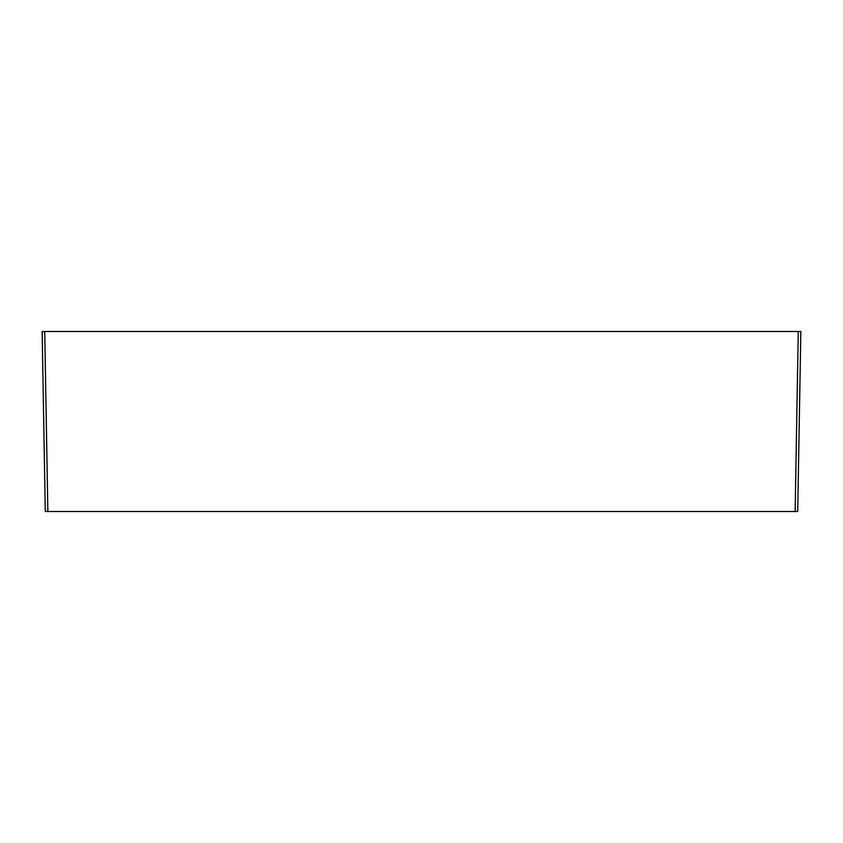 <?xml version="1.0" encoding="UTF-8"?>
<svg xmlns="http://www.w3.org/2000/svg" width="843" height="843" viewBox="0 0 843 843"><rect width="100%" height="100%" fill="white"/><g stroke="black" fill="none" stroke-linecap="round" stroke-linejoin="round"><path stroke-width="1.26" d="M800.85 331.489L797.71 511.511L795.139 511.511L798.279 331.489L800.85 331.489M798.279 331.489L42.15 331.489L45.29 511.511L795.139 511.511M44.721 331.489L47.861 511.511"/></g></svg>
